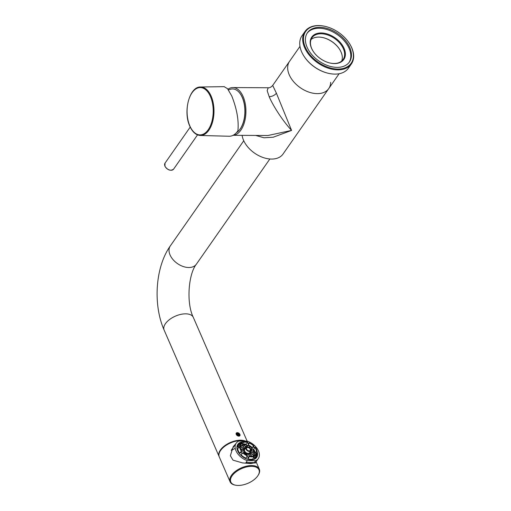 <?xml version="1.0" encoding="UTF-8"?>
<svg xmlns="http://www.w3.org/2000/svg" width="511" height="511" viewBox="0 0 511 511"><rect width="100%" height="100%" fill="white"/><g stroke="black" fill="none" stroke-linecap="round" stroke-linejoin="round"><path stroke-width="0.77" d="M289.252 74.823A23.87 15.541 -145.1 0 1 289.584 61.275A23.87 15.541 34.9 0 0 289.252 74.823A23.87 15.541 34.9 0 0 308.733 92.057A23.87 15.541 34.9 0 0 328.726 88.614A23.87 15.541 -145.1 0 1 308.733 92.057A23.87 15.541 -145.1 0 1 289.252 74.823M330.655 82.284A23.87 15.541 -145.1 0 1 328.726 88.614L283.017 154.054A23.87 15.541 34.9 0 1 263.024 157.49A23.87 15.541 34.9 0 1 243.543 140.263A23.87 15.541 34.9 0 1 242.105 135.358M255.711 135.441L263.989 137.778L273.232 137.216L291.583 130.414L276.406 93.219L272.708 85.433C271.175 87.157 269.674 87.93 268.205 87.764L267.164 90.664L269.195 96.726C271.577 102.558 280.264 118.073 291.583 130.414L267.917 135.511L233.08 135.306M227.976 89.24A23.87 13.177 90.3 0 1 232.895 87.56A23.87 13.177 90.3 0 1 243.127 96.573A23.87 13.177 90.3 0 1 244.68 121.426A23.87 13.177 90.3 0 1 233.112 135.287M228.436 89.853L230.78 89.169A22.49 12.417 90.3 0 1 239.18 92.414A22.49 12.417 90.3 0 1 242.252 97.429A22.49 12.417 90.3 0 1 238.956 130.522A22.49 12.417 90.3 0 1 236.395 132.713M239.059 130.407A22.229 12.27 -89.7 0 0 239.161 130.299A22.229 12.27 -89.7 0 0 242.412 97.601A22.229 12.27 -89.7 0 0 239.378 92.638A22.229 12.27 -89.7 0 0 239.282 92.529M224.137 86.653L227.529 88.69L231.777 96.011C236.906 109.073 238.944 120.685 237.89 130.854A24.841 13.714 -89.7 0 1 229.126 136.245L200.312 135.472A24.234 13.382 90.3 0 0 212.55 122.02A24.234 13.382 90.3 0 0 211.209 96.311A24.234 13.382 90.3 0 0 211.145 96.157A24.234 13.382 90.3 0 0 200.599 87.004L224.246 86.653M311.027 39.564A18.984 12.36 -145.1 0 1 318.755 37.092A18.984 12.36 -145.1 0 1 323.278 37.673A18.984 12.36 -145.1 0 1 339.291 48.858A18.984 12.36 -145.1 0 1 341.048 52.045A18.984 12.36 -145.1 0 1 341.731 61.013M323.131 37.635A19.552 12.73 -145.1 0 1 339.374 48.986M329.627 62.942A18.984 12.36 34.9 0 0 334.002 63.485A18.984 12.36 34.9 0 0 343.105 59.5A18.984 12.36 34.9 0 0 343.366 48.717A18.984 12.36 34.9 0 0 321.08 33.764A18.984 12.36 34.9 0 0 311.978 37.757A18.984 12.36 34.9 0 0 311.71 48.532A18.984 12.36 34.9 0 0 313.377 51.592M321.132 32.966A19.552 12.73 34.9 0 0 311.486 48.175A19.552 12.73 34.9 0 0 313.288 51.464A19.552 12.73 34.9 0 0 329.78 62.981A19.552 12.73 34.9 0 0 334.443 63.575A19.552 12.73 34.9 0 0 344.088 48.366A19.552 12.73 34.9 0 0 321.132 32.966M349.077 42.956A28.303 18.428 -145.1 0 1 349.166 43.09A28.303 18.428 -145.1 0 1 351.785 47.849A28.303 18.428 -145.1 0 1 351.389 63.913A28.303 18.428 -145.1 0 1 337.816 69.866A28.303 18.428 -145.1 0 1 304.582 47.568A28.303 18.428 -145.1 0 1 304.978 31.497A28.303 18.428 -145.1 0 1 318.551 25.55A28.303 18.428 -145.1 0 1 325.296 26.412A28.303 18.428 -145.1 0 1 325.45 26.451M351.555 47.491A27.741 18.057 -145.1 0 1 337.867 69.068A27.741 18.057 -145.1 0 1 305.303 47.216A27.741 18.057 -145.1 0 1 318.985 25.639A27.741 18.057 -145.1 0 1 325.603 26.489A27.741 18.057 -145.1 0 1 348.994 42.828A27.741 18.057 -145.1 0 1 351.555 47.491M304.978 31.497L302.014 35.744A28.303 18.428 34.9 0 0 301.618 51.809A28.303 18.428 34.9 0 0 304.23 56.568A28.303 18.428 34.9 0 0 328.107 73.245A28.303 18.428 34.9 0 0 334.852 74.108A28.303 18.428 34.9 0 0 348.425 68.161L351.389 63.913M304.32 56.702A27.741 18.057 34.9 0 0 304.409 56.83A27.741 18.057 34.9 0 0 327.8 73.169A27.741 18.057 34.9 0 0 327.953 73.207M307.105 47.229A25.576 16.652 34.9 0 0 327.979 65.689A25.576 16.652 34.9 0 0 349.396 62.003A25.576 16.652 34.9 0 0 349.754 47.478A25.576 16.652 34.9 0 0 328.88 29.018A25.576 16.652 34.9 0 0 307.462 32.704A25.576 16.652 34.9 0 0 307.105 47.229M307.149 33.177A25.576 16.652 -145.1 0 1 328.624 30.079A25.576 16.652 -145.1 0 1 349.115 48.398A25.576 16.652 -145.1 0 1 349.064 62.451M219.181 456.662A15.918 8.291 -23.5 0 1 219.078 456.438A15.918 8.291 -23.5 0 1 224.54 445.86A15.918 8.291 -23.5 0 1 240.592 440.188A15.918 8.291 -23.5 0 1 245.452 441.108M238.465 432.964L237.302 432.625L236.178 433.149L238.848 436.183L239.908 435.755L240.061 435.219M245.989 462.551L247.324 460.641A13.471 8.77 -145.1 0 1 236.197 443.165A13.471 8.77 -145.1 0 1 238.809 441.07L247.164 441.114A13.471 8.77 -145.1 0 1 258.285 458.591A13.471 8.77 -145.1 0 1 255.679 460.692L254.344 462.602A13.471 8.77 -145.1 0 1 250.492 463.336A13.471 8.77 -145.1 0 1 245.989 462.551L254.344 462.602M242.974 441.894A11.485 7.473 34.9 0 0 237.832 444.302A11.485 7.473 34.9 0 0 239.787 454.145A11.485 7.473 34.9 0 0 251.15 459.868A11.485 7.473 34.9 0 0 256.656 457.454A11.485 7.473 34.9 0 0 257.09 451.635M254.759 447.687A11.485 7.473 34.9 0 0 253.565 446.422M248.927 443.254A11.485 7.473 34.9 0 0 247.369 442.622M247.324 460.641L255.679 460.692M234.875 448.537L231.24 450.408M251.706 456.904A9.779 6.362 -145.1 0 1 249.266 456.579L249.272 456.042A9.038 5.883 34.9 0 0 251.457 456.329A9.038 5.883 34.9 0 0 253.264 456.106L253.731 456.649A9.779 6.362 -145.1 0 1 251.706 456.904M249.272 456.042L248.039 457.811L248.02 458.878L249.266 456.579M248.02 458.878A10.514 6.847 34.9 0 0 250.722 459.255A10.514 6.847 34.9 0 0 252.958 458.961L253.731 456.649M241.703 443.516L242.259 444.168L243.498 442.398L243.032 441.855L241.326 443.082M243.032 441.855A9.779 6.362 -145.1 0 1 245.05 441.6A9.779 6.362 -145.1 0 1 247.496 441.926L247.484 442.462A9.038 5.883 34.9 0 0 245.306 442.181A9.038 5.883 34.9 0 0 243.498 442.398M242.259 444.168A9.038 5.883 -145.1 0 1 244.066 443.944A9.038 5.883 -145.1 0 1 246.251 444.231L247.484 442.462M256.912 452.267A11.197 7.288 -145.1 0 1 256.324 457.434A11.197 7.288 -145.1 0 1 250.952 459.785A11.197 7.288 -145.1 0 1 239.876 454.209A11.197 7.288 -145.1 0 1 237.966 444.608A11.197 7.288 -145.1 0 1 242.418 442.296M247.158 442.928A11.197 7.288 -145.1 0 1 248.659 443.522M253.399 446.761A11.197 7.288 -145.1 0 1 254.548 447.994M256.573 453.461L257.142 451.462L256.471 451.232A9.038 5.883 34.9 0 0 254.893 447.502L253.654 449.271A9.038 5.883 -145.1 0 1 255.232 453.002L256.126 453.308M248.295 444.94L249.54 442.635L248.314 443.867L248.295 444.94A9.038 5.883 -145.1 0 1 252.23 447.617L253.194 447.189L253.948 445.637L252.23 447.617M239.857 443.733A10.514 6.847 34.9 0 0 239.614 443.899A10.514 6.847 34.9 0 0 237.749 446.946L239.084 447.412L240.323 445.643L239.653 445.407A9.779 6.362 -145.1 0 1 241.377 442.635A9.779 6.362 -145.1 0 1 241.562 442.507L242.029 443.05L240.79 444.819A9.038 5.883 -145.1 0 0 240.477 445.049M239.621 447.042L237.717 448.575A10.514 6.847 34.9 0 0 239.672 453.193L240.63 452.765L241.869 451.002L241.384 451.213A9.779 6.362 -145.1 0 1 239.621 447.042L240.291 447.272A9.038 5.883 34.9 0 0 241.869 451.002M242.808 452.867L241.096 454.854A10.514 6.847 34.9 0 0 245.97 458.175L247.215 455.869A9.779 6.362 -145.1 0 1 242.808 452.867L243.293 452.657A9.038 5.883 34.9 0 0 247.228 455.333L247.215 455.869M253.526 457.256L254.427 458.31A10.514 6.847 34.9 0 0 256.42 455.64L257.007 453.544A9.779 6.362 -145.1 0 1 255.2 455.997L254.734 455.454A9.038 5.883 34.9 0 0 255.787 454.426A9.038 5.883 34.9 0 0 256.439 452.861L257.11 453.097A9.779 6.362 -145.1 0 1 257.007 453.544M256.439 452.861L255.2 454.63A9.038 5.883 -145.1 0 1 255.046 455.224M249.515 456.099L248.314 453.327A2.957 1.923 34.9 0 1 248.148 453.334A2.957 1.923 34.9 0 1 247.982 453.327L249.208 456.144M246.941 455.199L246.954 453.091A2.957 1.923 34.9 0 0 247.305 453.206L247.286 456.898A8.074 5.257 34.9 0 0 248.467 457.198M246.756 456.719A8.074 5.257 34.9 0 0 246.928 456.783L246.934 456.4M244.986 454.055L245.951 452.535A2.957 1.923 34.9 0 0 246.276 452.752L245.312 454.279M241.051 452.171A8.074 5.257 34.9 0 0 241.856 453.257L245.133 451.75A2.957 1.923 34.9 0 0 245.382 452.031L243.536 452.887M241.767 451.143L244.75 451.162L244.009 452.267M241.754 450.836L244.616 450.855A2.957 1.923 34.9 0 0 244.75 451.162M240.636 448.684L244.488 449.98A2.957 1.923 34.9 0 0 244.488 450.268L240.758 449.009M245.063 448.843L241.907 445.228A8.074 5.257 34.9 0 0 240.528 446.397A8.074 5.257 34.9 0 0 240.515 446.416L244.763 449.271A2.957 1.923 34.9 0 0 244.718 449.329A2.957 1.923 34.9 0 0 244.628 449.488L240.374 446.633A8.074 5.257 34.9 0 0 240.106 447.208M245.657 447.987L244.232 444.704A8.074 5.257 34.9 0 0 242.157 445.113L245.216 448.613M245.861 447.693L244.565 444.704A8.074 5.257 34.9 0 1 247.005 445.138L245.593 447.074M246.992 446.901L247.005 445.138M249.208 447.4L249.796 446.473A8.074 5.257 34.9 0 0 247.356 445.26L247.35 446.87M250.856 449.112L252.185 448.498A8.074 5.257 34.9 0 0 250.122 446.691L249.54 447.61M250.844 450.887L253.807 450.906A8.074 5.257 34.9 0 0 252.434 448.786L250.99 449.45M250.626 451.194L253.941 451.213A8.074 5.257 34.9 0 1 254.414 453.334L250.141 451.89M249.675 452.561L253.91 455.41A8.074 5.257 34.9 0 0 254.408 453.615L249.981 452.12M253.309 456.163A8.074 5.257 34.9 0 0 253.763 455.646A8.074 5.257 34.9 0 0 253.775 455.62L249.521 452.772A2.957 1.923 34.9 0 0 249.566 452.714A2.957 1.923 34.9 0 0 249.662 452.554M251.604 456.323L248.889 453.219A2.957 1.923 34.9 0 0 249.138 453.104L251.949 456.317M255.455 458.661A11.197 7.288 34.9 0 0 255.634 458.424L256.324 457.434M237.966 444.608L237.27 445.598A11.197 7.288 34.9 0 0 237.11 445.848M248.889 453.219L248.499 453.762M247.982 453.327L247.298 454.273M244.628 449.488L244.322 449.923M244.488 450.268L244.092 450.849M245.382 452.031L244.347 453.583M245.951 452.535L244.884 453.985M246.954 453.091L245.842 454.611M249.432 451.494A2.957 1.923 -145.1 0 1 246.513 450.025A2.957 1.923 -145.1 0 1 246.008 447.489A2.957 1.923 -145.1 0 1 247.42 446.87A2.957 1.923 -145.1 0 1 250.345 448.339A2.957 1.923 -145.1 0 1 250.85 450.874A2.957 1.923 -145.1 0 1 249.432 451.494M249.521 452.772L249.221 453.2M247.694 447.489A2.159 1.405 34.9 0 0 246.66 447.943A2.159 1.405 34.9 0 0 247.024 449.795A2.159 1.405 34.9 0 0 249.164 450.874A2.159 1.405 34.9 0 0 250.198 450.421A2.159 1.405 34.9 0 0 249.828 448.569A2.159 1.405 34.9 0 0 247.694 447.489M244.232 444.704L243.134 446.231M241.907 445.228L240.885 446.665M249.796 446.473L249.144 447.361M251.029 450.887L252.434 448.786M252.862 452.81L253.941 451.213M253.411 455.071L254.408 453.615M256.471 451.232L255.232 453.002M254.893 447.502L255.372 447.291A9.779 6.362 -145.1 0 1 257.142 451.462M253.469 445.848A9.038 5.883 34.9 0 0 249.534 443.171M249.54 442.635A9.779 6.362 -145.1 0 1 253.948 445.637M242.029 443.05A9.038 5.883 34.9 0 0 240.968 444.078A9.038 5.883 34.9 0 0 240.323 445.643M239.653 445.407L237.749 446.946M241.384 451.213L239.672 453.193M254.427 458.31L255.2 455.997M254.734 455.454L253.577 457.115M251.565 466.351A15.349 7.997 -23.5 0 1 257.985 475.53A15.349 7.997 -23.5 0 1 238.222 485.45A15.349 7.997 -23.5 0 1 235.692 485.22A15.349 7.997 -23.5 0 1 232.869 474.821A15.349 7.997 -23.5 0 1 251.565 466.351M235.692 485.22L235.156 485.124A15.918 8.291 -23.5 0 1 230.103 481.803A15.918 8.291 -23.5 0 1 235.565 471.219A15.918 8.291 -23.5 0 1 251.616 465.553A15.918 8.291 -23.5 0 1 259.294 469.111A15.918 8.291 -23.5 0 1 258.279 475.07L257.985 475.53M235.641 443.963L233.208 446.659L230.352 455.703L232.997 460.149L242.501 462.909L250.748 463.547L256.037 462.608L256.088 461.746L259.294 469.111M244.392 441.102A15.918 8.291 156.5 0 0 243.408 440.872A15.918 8.291 156.5 0 0 240.783 440.635A15.918 8.291 156.5 0 0 220.286 450.926A15.918 8.291 156.5 0 0 219.27 456.885L230.103 481.803M243.408 440.872L242.872 440.769A15.349 7.997 156.5 0 0 240.342 440.546A15.349 7.997 156.5 0 0 220.58 450.466L220.286 450.926M239.921 434.42A2.216 1.444 -145.1 0 1 239.895 435.679A2.216 1.444 -145.1 0 1 238.037 435.998A2.216 1.444 -145.1 0 1 236.229 434.395A2.216 1.444 -145.1 0 1 236.261 433.136A2.216 1.444 -145.1 0 1 238.113 432.817A2.216 1.444 -145.1 0 1 239.921 434.42M237.066 433.775L237.002 434.114A1.194 0.779 34.9 0 0 237.251 434.689L237.615 435.033A1.194 0.779 34.9 0 0 238.26 435.321L238.682 435.321A1.194 0.779 34.9 0 0 239.052 435.091A1.194 0.779 34.9 0 0 239.084 435.04L239.148 434.695A1.194 0.779 34.9 0 0 238.899 434.126L238.541 433.782A1.194 0.779 34.9 0 0 237.89 433.494L237.468 433.494A1.194 0.779 34.9 0 0 237.098 433.724A1.194 0.779 34.9 0 0 237.066 433.775L236.938 433.96M237.008 434.152L237.468 433.494M237.027 434.241L237.628 433.379M237.155 434.548L237.89 433.494M237.647 435.059L238.541 433.782M237.896 435.193L238.803 433.896M238.094 435.276L238.899 434.126M238.72 435.315L239.148 434.695M237.455 432.983A1.82 1.182 34.9 0 0 236.587 433.366A1.82 1.182 34.9 0 0 236.893 434.925A1.82 1.182 34.9 0 0 238.694 435.832A1.82 1.182 34.9 0 0 239.57 435.449A1.82 1.182 34.9 0 0 239.257 433.89A1.82 1.182 34.9 0 0 237.455 432.983M269.195 96.726C272.21 96.522 274.611 95.353 276.406 93.219M164.951 166.12A5.231 3.405 34.9 0 0 169.218 169.895A5.231 3.405 34.9 0 0 173.599 169.141C170.597 171.191 167.704 170.227 164.925 166.254L165.021 163.15A5.231 3.405 34.9 0 0 164.881 165.954A5.231 3.405 34.9 0 0 164.951 166.12M165.487 167.078A4.886 3.181 34.9 0 0 169.754 170.054M189.792 125.815A23.666 13.069 90.3 0 1 192.13 92.651A23.666 13.069 90.3 0 1 210.436 96.509A23.666 13.069 90.3 0 1 210.5 96.662A23.666 13.069 90.3 0 1 208.156 129.826A23.666 13.069 90.3 0 1 189.856 125.968A23.666 13.069 90.3 0 1 189.792 125.815M247.12 441.114L193.324 317.395A15.918 8.291 156.5 0 0 185.646 313.837A15.918 8.291 156.5 0 0 169.595 319.503A15.918 8.291 156.5 0 0 164.133 330.087C152.91 304.703 155.223 267.125 170.297 245.944A15.918 10.361 34.9 0 0 173.012 259.582A15.918 10.361 34.9 0 0 188.757 267.515A15.918 10.361 34.9 0 0 196.39 264.168L269.859 158.991M232.895 87.56L268.205 87.764M299.976 46.399L272.708 85.433M328.726 88.614L339.119 73.737M200.312 135.472C195.943 135.153 192.443 132.062 189.811 126.198L189.741 126.045C182.906 111.481 189.53 86.353 200.599 87.004M197.521 134.891L173.599 169.141M190.213 127.086L165.021 163.15M170.297 245.944L243.766 140.761M193.324 317.395C186.087 302.94 188.489 273.8 196.39 264.168M219.078 456.438L164.133 330.087M258.285 458.591L255.098 463.158M236.197 443.165L231.368 450.082M246.008 447.489L244.718 449.329M250.85 450.874L249.566 452.714M241.377 442.635L239.614 443.899"/></g></svg>
